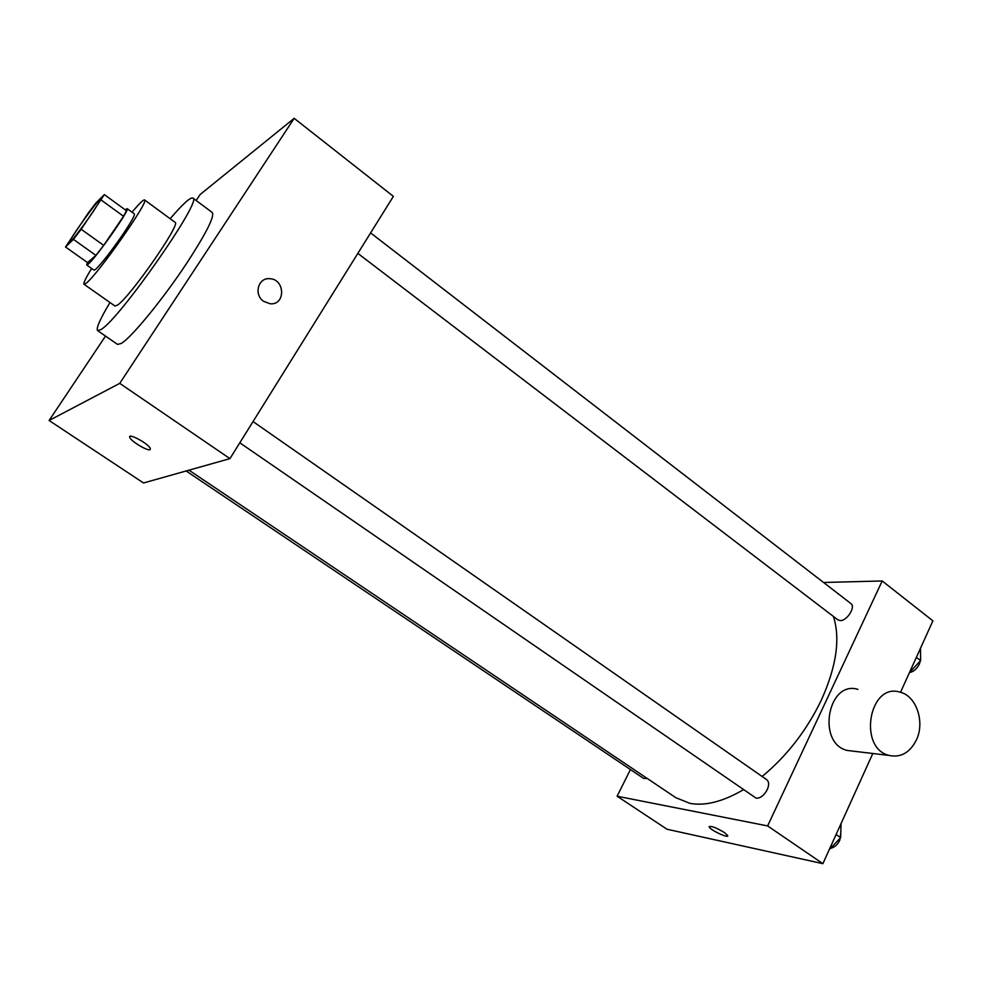 <?xml version="1.0" encoding="UTF-8"?>
<svg xmlns="http://www.w3.org/2000/svg" width="982" height="982" viewBox="0 0 982 982"><rect width="100%" height="100%" fill="white"/><g stroke="black" fill="none" stroke-linecap="round" stroke-linejoin="round"><path stroke-width="1.47" d="M90.761 215.132C79.321 231.359 72.263 240.369 69.587 242.173C67.402 241.953 99.182 197.701 100.103 199.702C100.287 200.623 97.181 205.766 90.761 215.132M104.35 194.608L95.88 203.041L88.343 212.922L65.499 246.985L73.429 239.375L81.175 229.26L104.35 194.608L126.42 210.688L123.536 216.285L101.293 200.119M65.499 246.985L87.558 262.599L95.905 255.369L73.429 239.375M123.536 216.285L103.687 245.365L81.175 229.26M103.687 245.365L95.905 255.369M87.361 262.464L86.698 264.968L88.159 264.183C95.757 258.278 130.655 208.565 127.157 208.65L125.242 209.841M127.157 208.65L134.424 213.953C134.951 215.34 131.036 222.263 122.664 234.723C110.635 252.079 101.588 263.642 95.536 269.412L94.039 270.16L86.698 264.968M91.633 268.454C85.765 278.004 83.212 283.27 83.998 284.264L86.134 283.233C97.439 275.058 150.197 199.788 144.587 199.935C143.397 199.518 139.211 203.605 132.042 212.21M83.998 284.264L114.98 306.028L117.361 305.181C129.587 297.779 181.67 222.963 175.091 222.349L144.587 199.935M109.972 302.505C100.029 319.125 95.917 328.504 97.611 330.615L101.048 329.51C119.559 319.224 203.655 198.548 192.853 198.045C190.312 197.112 182.75 204.01 170.156 218.728M192.853 198.045L212.284 212.517C214.702 216.335 206.38 232.93 187.316 262.329C163.675 298.344 131.207 337.968 121.191 343.479L117.521 344.4L97.611 330.615M105.516 336.09L49.1 420.505L119.743 383.361L294.183 118.331L200.156 194.497L196.142 200.5M150.001 449.695C147.349 451.106 131.036 441.274 129.808 437.506C127.12 432.141 148.712 443.692 150.344 448.504L150.001 449.695C147.349 451.094 131.048 441.274 129.808 437.506L129.771 436.585M49.1 420.505L143.532 482.972L229.948 458.631L119.743 383.361M229.948 458.631L393.377 196.375L294.183 118.331M263.593 301.302C253.565 294.649 258.156 277.501 269.608 278.692C285.222 278.937 285.787 305.451 270.124 303.757L263.593 301.302C253.552 294.649 258.156 277.501 269.608 278.704L269.608 278.704C285.222 278.937 285.787 305.451 270.124 303.757M743.325 789.761C722.998 801.631 705.199 806.161 689.953 803.374L675.788 797.666L188.974 470.169M833.399 616.438C840.506 638.41 836.504 666.25 821.406 699.945C806.787 730.301 787.024 755.821 762.13 776.504M357.853 253.381L837.892 619.863L840.162 620.575C846.975 621.09 855.985 606.79 850.891 603.562L370.607 232.906M647.261 778.468L643.701 778.456L186.138 470.967M253.049 421.573L766.795 779.745C769.078 781.721 769.213 785.048 767.224 789.724C764.082 795.481 760.399 798.305 756.189 798.206L239.817 442.808M630.456 769.557L617.101 796.218L767.629 825.923L882.204 580.963L823.579 582.486M767.629 825.923L822.891 863.669L667.011 829.238L617.101 796.218M724.311 832.478L727.662 835.51C729.331 838.984 710.06 830.023 709.237 826.954C710.661 825.555 715.682 827.396 724.311 832.478M822.891 863.669L872.802 753.501M900.531 692.285L932.9 620.845L882.204 580.963M853.444 751.193L847.171 750.444C816.484 743.214 827.851 679.937 857.887 689.352M916.488 739.777C909.983 752.666 900.85 757.883 889.066 755.428C857.716 747.977 869.217 682.38 899.893 692.114C916.145 695.624 925.142 721.647 916.488 739.777M727.687 835.915C727.183 838.1 709.925 829.704 709.237 826.942L709.225 826.537M920.306 660.947L919.336 664.163C916.906 668.889 913.604 671.7 909.455 672.596L920.625 660.604L920.502 648.23M920.625 660.604L916.378 657.326M829.213 849.725L840.629 837.658L841.083 823.517M840.629 837.658L836.112 834.504M840.788 832.748L839.843 840.126C837.511 844.766 834.43 847.478 830.588 848.276M847.171 750.444L889.066 755.428"/></g></svg>

